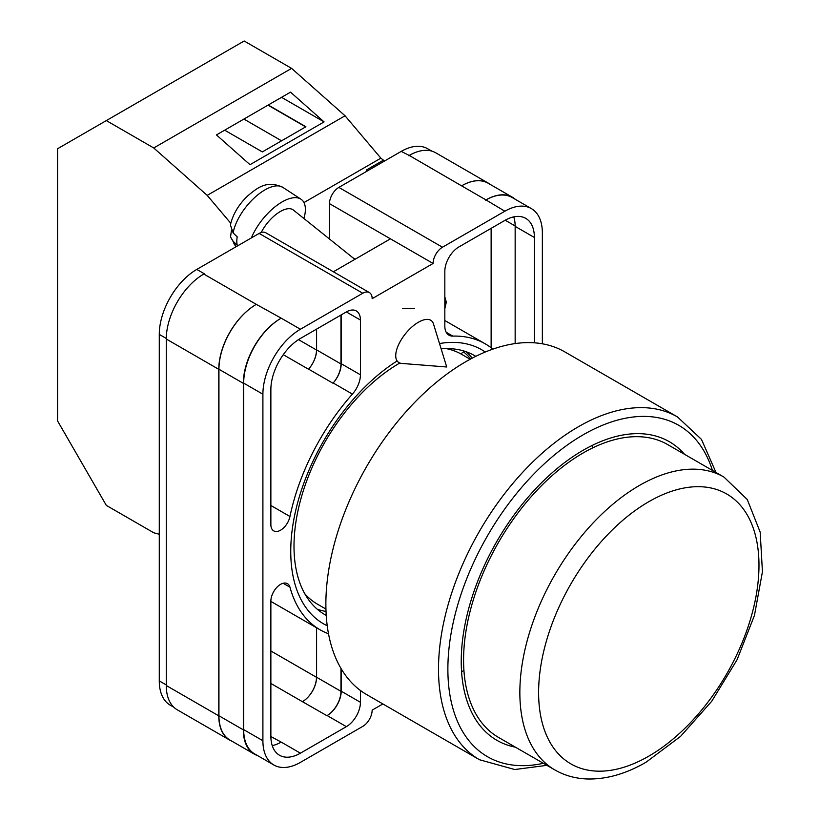 <?xml version="1.0" encoding="UTF-8"?>
<svg xmlns="http://www.w3.org/2000/svg" width="820" height="820" viewBox="0 0 820 820"><rect width="100%" height="100%" fill="white"/><g stroke="black" fill="none" stroke-linecap="round" stroke-linejoin="round"><path stroke-width="1.23" d="M327.231 625.773A158.219 91.348 -60 0 1 290.752 551.399A158.219 91.348 -60 0 1 396.931 361.077M439.51 343.549A158.219 91.348 -60 0 1 485.276 352.026M475.805 356.341A149.599 86.367 120 0 0 474.585 355.613A149.599 86.367 120 0 0 441.139 348.859M399.801 363.014A149.599 86.367 120 0 0 294.001 546.233A149.599 86.367 120 0 0 324.986 614.713A149.599 86.367 120 0 0 326.227 615.41M414.397 308.248L402.63 308.648M472.269 358.135A149.599 86.367 120 0 0 465.944 351.657M329.476 238.999L329.476 203.637A13.263 7.657 -60 0 1 338.855 187.401L442.482 247.22L504.843 211.222A53.044 30.627 120 0 1 531.37 208.598A53.044 30.627 120 0 1 542.358 232.88L542.358 343.795M431.853 151.136L427.743 148.768A53.044 30.627 -60 0 0 401.216 151.392L338.855 187.401M173.871 707.27L170.263 705.19A53.044 30.627 -60 0 1 159.275 680.907L166.275 684.946M329.476 203.637L433.103 263.466L372.147 298.664A13.263 7.657 120 0 0 369.4 292.586L265.782 232.757A13.263 7.657 -60 0 0 259.151 233.423L196.79 269.421A53.044 30.627 -60 0 0 159.275 334.396L159.275 680.907M390.433 238.835L333.361 271.779M382.868 703.949L372.147 710.14A13.263 7.657 120 0 1 362.768 726.387L300.407 762.385A53.044 30.627 120 0 1 273.89 765.019A53.044 30.627 120 0 1 262.902 740.726L262.902 394.215A53.044 30.627 120 0 1 300.407 329.25L362.768 293.242A13.263 7.657 120 0 1 369.4 292.586M341.202 314.901L341.202 363.701A19.895 11.49 120 0 1 333.186 382.991L352.415 394.092A19.895 11.49 120 0 0 360.431 374.801L360.431 320.046A19.895 11.49 120 0 0 356.31 310.934A19.895 11.49 120 0 0 346.358 311.928L360.431 320.046M352.415 394.092A165.117 95.325 120 0 0 289.962 516.497A13.735 7.933 120 0 1 273.716 530.868A13.735 7.933 120 0 1 270.866 524.574L270.866 389.623A41.779 24.118 120 0 1 300.407 338.455L346.358 311.928M492.83 349.135A165.117 95.325 120 0 0 485.184 343.816A165.117 95.325 120 0 0 452.845 336.108A19.895 11.49 120 0 1 448.95 335.175A19.895 11.49 120 0 1 444.829 326.073L444.829 271.317A19.895 11.49 120 0 1 458.892 246.953L504.843 220.426A41.779 24.118 120 0 1 525.733 218.356A41.779 24.118 120 0 1 534.384 237.482L534.384 342.811M283.136 583.266L289.962 587.202A13.735 7.933 120 0 0 287.451 583.666A13.735 7.933 120 0 0 276.863 587.345A13.735 7.933 120 0 0 270.866 601.173L270.866 736.134A41.779 24.118 120 0 0 279.517 755.251A41.779 24.118 120 0 0 300.407 753.18L346.358 726.653A19.895 11.49 120 0 0 360.431 702.289L360.431 690.481M289.962 587.202A165.117 95.325 120 0 0 320.066 629.801A165.117 95.325 120 0 0 328.502 633.757M442.482 247.22A13.263 7.657 120 0 0 433.103 263.466M231.834 741.147A53.044 30.627 -60 0 1 229.774 740.132L177.263 709.812A53.044 30.627 -60 0 1 166.275 685.53L218.786 715.85L218.786 369.338A53.044 30.627 -60 0 1 256.301 304.363L281.188 318.15A53.044 30.627 120 0 0 243.673 383.124L262.902 394.215M256.301 304.363L203.78 274.044A53.044 30.627 -60 0 1 204.293 273.757L203.78 274.044A53.044 30.627 -60 0 0 166.275 339.019L166.275 685.53M408.719 155.728A53.044 30.627 -60 0 1 409.231 155.441L401.216 151.392M461.588 185.843L485.973 199.916A53.044 30.627 -60 0 1 512.5 197.292L488.115 183.208A53.044 30.627 -60 0 0 461.588 185.843L409.221 155.431A53.044 30.627 -60 0 1 435.748 152.807L488.269 183.126A53.044 30.627 -60 0 1 490.175 184.408M491.129 347.782L491.129 228.339M272.25 745.646A41.779 24.118 120 0 0 281.188 742.09L300.407 753.18M270.877 736.544L281.188 742.09M515.155 343.57L515.155 226.381A41.779 24.118 120 0 0 513.771 216.869M243.673 383.124L243.673 729.636A53.044 30.627 120 0 0 254.661 753.918L273.89 765.019M485.973 199.916L504.843 211.222M531.37 208.598L512.141 197.497A53.044 30.627 120 0 0 485.614 200.121M341.202 668.802L341.202 691.188L360.431 702.289M340.966 668.402L340.966 691.322A19.895 11.49 -60 0 1 326.903 715.686L327.139 715.553A19.895 11.49 120 0 0 341.202 691.188M316.489 627.73L316.489 677.31A19.895 11.49 -60 0 1 302.426 701.674L326.903 715.686M333.186 382.991A165.117 95.325 120 0 0 332.981 383.227A19.895 11.49 -60 0 0 340.966 363.957L340.966 315.034M298.511 339.623L316.489 349.996A19.895 11.49 -60 0 1 308.505 369.246A165.117 95.325 -60 0 1 308.597 369.143L332.981 383.227M317.248 609.209A149.599 86.367 120 0 0 326.022 611.443M257.541 755.579A53.044 30.627 -60 0 1 254.302 754.123L229.928 740.04A53.044 30.627 -60 0 1 218.94 715.757L218.94 369.246L243.325 383.329A53.044 30.627 -60 0 1 280.829 318.355M243.325 383.329L243.325 729.841A53.044 30.627 -60 0 0 254.302 754.123M512.5 197.292A53.044 30.627 -60 0 1 515.38 199.362M306.69 596.909L307.326 596.417M470.772 358.934A147.877 85.372 -60 0 0 463.505 351.852L460.871 353.902M218.94 369.246A53.044 30.627 -60 0 1 256.445 304.281M316.592 627.782L316.592 677.248A19.895 11.49 -60 0 1 302.518 701.612M316.592 329.117L316.592 349.884A19.895 11.49 -60 0 1 308.597 369.143M229.774 740.132A53.044 30.627 -60 0 1 218.786 715.85M316.489 349.996L316.489 329.168M461.742 185.75A53.044 30.627 -60 0 1 488.269 183.126M433.472 323.91A26.527 12.115 128.7 0 0 431.422 320.733A26.527 12.115 128.7 0 0 418.405 322.239A26.527 12.115 128.7 0 0 395.732 355.716A26.527 12.115 128.7 0 0 398.233 362.122A26.527 12.115 128.7 0 0 401.779 363.434L446.715 366.991L433.472 323.91M251.381 237.902A39.79 18.163 -51.3 0 1 275.602 206.353A39.79 18.163 -51.3 0 1 300.971 199.198A39.79 18.163 -51.3 0 1 305.388 209.274A39.79 18.163 -51.3 0 1 303.902 218.489M233.136 232.931L230.389 224.977C232.829 214.42 238.507 204.815 247.404 196.164C257.603 187.544 266.818 180 282.767 187.319A37.658 17.189 128.7 0 0 254.589 197.63A37.658 17.189 128.7 0 0 233.136 232.931L237.205 236.836A38.222 17.445 128.7 0 0 236.806 241.346A38.222 17.445 128.7 0 0 237.236 245.221L233.167 241.316A37.658 17.189 128.7 0 0 235.699 246.02L236.303 246.605M231.394 230.748L230.522 236.959L233.167 241.316M261.221 232.49A26.527 12.115 -51.3 0 1 293.334 210.022L354.875 259.366M230.768 223.255L207.204 195.375L153.74 147.969L106.323 120.591L57.564 148.748L57.564 420.926L106.323 505.386L153.74 532.764L159.275 534.25M106.323 120.591L244.175 41L291.592 68.378L345.056 115.784L380.869 158.168L384.539 161.027M207.204 195.375L345.056 115.784M153.74 147.969L291.592 68.378M249.997 164.676L324.084 121.903L290.526 92.147L216.449 134.921L249.997 164.676M383.247 160.279L366.366 170.027L367.391 170.929M303.964 202.571L380.869 158.168M366.366 170.027L367.657 170.765M224.67 130.175L262.328 151.915L305.901 126.762L268.232 105.021M281.537 97.334L324.084 121.903M281.557 140.814L243.899 119.064M305.665 126.895L267.996 105.155M684.515 454.3A172.405 99.538 120 0 0 669.356 441.713A172.405 99.538 120 0 0 583.143 450.262A172.405 99.538 120 0 0 470.516 602.188A172.405 99.538 120 0 0 496.94 740.337A172.405 99.538 120 0 0 515.431 747.184M592.337 448.068A172.405 99.538 120 0 0 592.194 445.424M465.832 361.681A197.938 114.277 120 0 0 336.528 536.106A197.938 114.277 120 0 0 366.868 694.714L479.495 759.74A197.938 114.277 -60 0 1 449.155 601.132A197.938 114.277 -60 0 1 578.459 426.707A197.938 114.277 -60 0 1 677.422 416.898L564.795 351.882A197.938 114.277 120 0 0 465.832 361.681M304.732 593.639A144.228 83.271 120 0 0 317.381 604.125L325.94 609.065M470.157 359.262L461.609 354.322A144.228 83.271 120 0 0 446.193 348.603M461.578 671.662A172.405 99.538 120 0 0 463.935 670.473M583.143 452.968A169.094 97.621 120 0 0 472.679 601.972A169.094 97.621 120 0 0 498.601 737.467L554.874 769.949A169.094 97.621 -60 0 1 528.951 634.454A169.094 97.621 -60 0 1 639.415 485.45A169.094 97.621 -60 0 1 723.957 477.076L667.695 444.594A169.094 97.621 120 0 0 583.143 452.968M243.673 729.636L262.902 740.726M281.188 318.15L300.407 329.25M259.151 233.423L362.768 293.242M196.79 269.421L204.293 273.757M327.139 715.553L346.358 726.653M270.866 683.46L302.426 701.674M446.193 332.264L452.845 336.108M515.155 226.381L534.384 237.482M341.202 363.701L360.431 374.801M283.269 354.681L308.505 369.246M270.866 505.479L289.962 516.497M218.94 715.757L243.325 729.841M316.592 677.248L340.966 691.322M505.202 220.221L515.155 225.971M316.592 349.884L340.966 363.957M166.275 339.019L218.786 369.338M270.866 650.967L316.489 677.31M159.275 334.396L166.275 338.434M355.265 259.14L352.856 257.746M444.829 306.823A9.942 5.74 120 0 0 445.332 303.513A9.942 5.74 120 0 0 444.829 300.786M712.426 470.424A191.306 110.454 120 0 0 583.143 434.825A191.306 110.454 120 0 0 449.38 645.012A191.306 110.454 120 0 0 543.342 763.297M648.794 501.696A155.831 89.964 120 0 0 538.607 692.541A155.831 89.964 120 0 0 648.794 756.163A155.831 89.964 120 0 0 758.982 565.308A155.831 89.964 120 0 0 648.794 501.696M270.866 601.388L320.066 629.801M444.829 320.517L485.184 343.816M230.522 236.959L235.699 246.02M282.767 187.319L300.971 199.198M444.829 296.84L446.305 302.16L444.829 308.709M479.495 759.74L514.745 769.529L546.889 765.347M715.983 472.463L701.438 439.346L677.422 416.898M554.874 769.949C564.888 775.679 575.947 778.692 588.032 779C606.923 779.287 626.255 773.701 646.047 762.231L680.579 736.37L711.729 701.264L737.036 659.813L754.441 615.461L762.436 571.786L760.181 532.149L747.266 499.503L723.957 477.076"/></g></svg>
